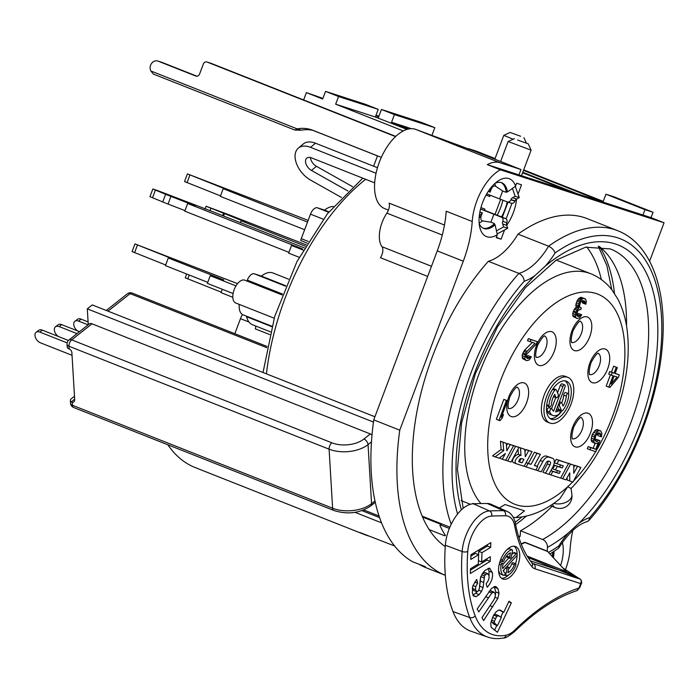 <?xml version="1.0" encoding="UTF-8"?>
<svg xmlns="http://www.w3.org/2000/svg" width="699" height="699" viewBox="0 0 699 699"><rect width="100%" height="100%" fill="white"/><g stroke="black" fill="none" stroke-linecap="round" stroke-linejoin="round"><path stroke-width="1.05" d="M395.529 136.602L207.079 62.036A3.277 2.796 -72.1 0 0 206.939 61.984A3.277 2.796 -72.1 0 0 203.33 64.072L199.582 74.024A3.277 2.796 107.9 0 1 195.973 76.112A3.277 2.796 107.9 0 1 195.834 76.06L158.114 61.136A6.544 5.592 -72.1 0 0 157.825 61.031A6.544 5.592 -72.1 0 0 150.608 65.208A6.544 5.592 -72.1 0 0 150.879 71.001L153.343 74.059L294.864 130.058L301.243 130.197L297.189 128.887L294.864 130.058M210.845 63.251A3.277 2.796 107.9 0 1 210.984 63.294A3.277 2.796 107.9 0 1 211.133 63.347L207.079 62.036M395.748 136.392L211.133 63.347M484.966 209.167L484.162 210.399A19.231 9.996 -68.4 0 0 484.966 209.167L480.947 207.577M486.041 195.056L489.719 196.515L490.2 195.248M150.879 71.001L297.189 128.887A37.65 32.154 -72.1 0 1 311.256 129.708A37.65 32.154 -72.1 0 1 312.899 130.302L381.339 157.38M486.714 193.876A58.664 1.66 20.6 0 0 499.663 198.918L502.66 190.958L506.225 192.365L506.679 191.15M499.663 198.918L507.133 201.871A3.277 2.796 -72.1 0 0 507.273 201.924A3.277 2.796 -72.1 0 0 510.882 199.835L510.978 199.573A3.277 2.796 107.9 0 1 512.559 197.712L515.207 196.27L512.393 188.328M479.156 217.642A21.285 11.053 111.6 0 0 481.2 215.86C480.37 218.595 480.807 220.272 482.502 220.893L490.916 222.195L494.481 223.61L493.992 224.903M490.916 222.195L493.905 214.235L501.375 217.188A3.277 2.796 -72.1 0 1 502.826 221.286L506.775 222.859A3.277 2.796 -72.1 0 0 506.723 225.323L507.745 228.215L497.146 233.964M496.377 230.871L503.699 226.904L502.668 224.012A3.277 2.796 107.9 0 1 502.721 221.548M480.571 208.984L484.162 210.399M479.881 212.094L482.345 212.802A19.231 9.996 -68.4 0 1 479.331 215.755M489.894 189.045A19.231 9.996 -68.4 0 1 490.104 192.155L488.348 191.246M489.92 195.135A19.231 9.996 -68.4 0 1 489.719 196.515M388.452 210.128L384.73 208.652A42.56 22.115 -68.4 0 1 379.566 161.6A42.56 22.115 -68.4 0 1 415.355 129.254L475.451 151.508L520.973 169.525L499.899 162.701A42.56 22.115 111.6 0 0 487.325 164.649L500.335 169.796A42.56 22.115 111.6 0 0 472.218 221.504A81.853 42.525 -68.4 0 1 463.28 261.199L399.767 430.165A204.632 106.309 111.6 0 0 445.324 575.338L426.364 567.841A204.632 106.309 -68.4 0 1 419.304 564.451L419.339 564.355M399.767 430.165L373.755 419.872A204.632 106.309 111.6 0 0 373.458 422.065A204.632 106.309 111.6 0 0 371.475 441.899A204.632 106.309 111.6 0 0 374.987 500.947A204.632 106.309 111.6 0 0 379.041 516.002L363.733 509.947M373.755 419.872L437.259 250.906A81.853 42.525 111.6 0 0 446.207 211.212L472.218 221.504M379.041 516.002A204.632 106.309 111.6 0 0 412.567 561.743L424.922 566.513A204.632 106.309 111.6 0 0 425.481 566.837L419.304 564.451M427.674 276.402L380.439 257.713A8.187 4.255 111.6 0 0 381.977 246.686A24.552 12.757 -68.4 0 1 386.888 213.134A8.187 4.255 111.6 0 0 389.107 203.138L444.468 225.043M490.104 192.155L491.257 189.097A21.285 11.053 111.6 0 0 491.056 187.55M481.2 215.86L482.345 212.802M552.726 552.324A24.552 12.757 -68.4 0 1 552.175 556.666M494.481 223.61A24.552 12.757 -68.4 0 1 483.061 228.162M501.104 182.561A24.552 12.757 -68.4 0 1 506.225 192.365M552.752 557.286A24.552 12.757 111.6 0 0 553.416 551.878M554.089 551.441A24.552 12.757 -68.4 0 1 553.328 557.898M649.598 261.216L664.05 222.78L500.335 169.796M565.203 570.384A42.56 22.115 111.6 0 0 570.113 549.064A81.853 42.525 -68.4 0 1 572.804 530.436M562.354 542.511A31.106 16.156 -68.4 0 1 560.615 565.535M518.038 194.112L521.533 184.816L516.666 183.243L515.565 186.17A31.106 16.156 -68.4 0 0 497.889 181.102A31.106 16.156 -68.4 0 0 479.715 227.026A31.106 16.156 -68.4 0 0 497.33 234.681L496.229 237.616L501.087 239.189L504.564 229.945M512.559 197.712L516.613 199.023A31.106 16.156 -68.4 0 1 506.714 225.296M548.54 552.411A172.705 89.725 111.6 0 0 558.824 545.893A63.845 33.168 -68.4 0 1 568.593 532.743L578.912 523.298A63.845 33.168 -68.4 0 1 589.659 517.653L588.707 520.676C627.65 477.295 657.366 406.932 662.241 346.704C667.501 289.849 651.049 243.584 617.68 230.696L587.116 218.604A179.259 93.124 111.6 0 0 518.011 234.121L548.575 246.214A57.301 29.769 -68.4 0 1 518.903 273.388A179.259 93.124 111.6 0 0 451.196 524.276M445.254 546.618A179.259 93.124 -68.4 0 1 422.196 516.177A179.259 93.124 111.6 0 1 488.339 261.295A57.301 29.769 111.6 0 0 518.011 234.121M67.034 344.188A4.91 2.805 -3.4 0 0 68.965 346.25A4.91 2.551 111.6 0 1 71.691 339.871L331.833 442.799A22.918 13.08 -3.4 0 0 363.908 439.033L370.348 433.939L92.006 323.803L71.691 339.871A4.91 3.119 -128.3 0 0 68.886 340.046A4.91 4.91 0 0 0 67.034 344.188L67.191 346.87A4.91 2.805 176.6 0 0 69.122 348.932A3.277 2.08 -128.3 0 1 71.883 352.646L74.679 399.618A4.91 3.119 51.7 0 1 73.823 401.925A4.91 3.119 51.7 0 1 72.303 402.379L71.184 401.96L74.653 399.216M370.348 433.939A4.91 3.119 51.7 0 1 372.008 434.961M92.006 323.803A4.91 3.119 -128.3 0 0 89.201 323.978L68.886 340.046M88.249 324.729L87.305 308.844L373.458 422.065M266.817 347.709L130.154 293.632A4.91 3.119 -128.3 0 0 127.349 293.807L106.283 310.47M374.917 416.77L92.259 304.921L87.305 308.844M74.478 396.272L71.385 398.718A4.91 2.805 -3.4 0 0 70.381 400.553A4.91 2.805 -3.4 0 0 71.184 401.96M77.624 330.933A6.544 4.168 51.7 0 1 73.718 324.406A6.544 4.168 51.7 0 1 74.863 321.33L77.336 319.373A6.544 4.168 51.7 0 1 81.084 319.137L88.083 321.907M74.863 321.33A6.544 4.168 51.7 0 1 78.603 321.094L88.091 324.852M58.235 336.429A6.544 4.168 51.7 0 1 54.339 329.902A6.544 4.168 51.7 0 1 55.474 326.826L57.956 324.869A6.544 4.168 51.7 0 1 61.695 324.633L79.476 331.667M55.474 326.826A6.544 4.168 51.7 0 1 59.223 326.59L77.004 333.633M72.303 402.379L72.478 405.298A4.91 2.805 176.6 0 1 70.547 403.236A4.91 4.91 0 0 0 73.64 407.508A4.91 2.551 -68.4 0 1 72.478 405.298L332.61 508.225L329.098 449.177A27.829 15.885 -3.4 0 0 368.05 444.608L371.562 503.647A27.829 15.885 176.6 0 1 332.61 508.225A4.91 2.551 -68.4 0 0 333.773 510.436L73.64 407.508M312.872 130.355L377.477 155.912L373.616 166.196M304.397 247.935L211.159 211.089L157.389 190.495L152.828 189.001L165.619 194.287A19.642 0.559 20.6 0 0 170.923 196.384L195.336 205.943L187.664 203.488L184.781 211.142L288.932 252.356M187.664 203.488L302.527 248.993L291.527 245.463L288.643 253.117L299.216 257.302M473.957 503.752L472.961 503.359A129.324 67.191 111.6 0 0 473.468 503.769M499.304 507.946L505.08 504.547L524.53 510.847L516.072 517.566L513.249 517.312M325.542 91.377L338.543 96.523L378.22 109.367L365.219 104.221L325.542 91.377L322.658 99.031L306.398 92.6L303.637 99.948M403.279 130.931L335.669 104.177L338.543 96.523M586.741 246.974A159.608 82.919 -68.4 0 1 601.367 279.574M352.576 186.685L316.411 166.301A8.187 5.042 -130 0 1 310.461 157.703A8.187 5.042 -130 0 1 310.452 157.537M377.477 167.725L315.485 143.199A21.285 13.106 -130 0 0 303.27 143.985L298.333 148.136A21.285 13.106 -130 0 0 296.577 163.793A21.285 13.106 -130 0 0 310.583 180.097L341.47 197.494M347.936 191.002L311.474 170.451L316.411 166.301M376.062 173.265L310.539 147.349A21.285 13.106 -130 0 0 298.333 148.136M311.474 170.451A8.187 5.042 -130 0 1 305.524 161.853A8.187 5.042 -130 0 1 306.765 158.157A8.187 5.042 -130 0 1 311.457 157.86L374.673 182.867M313.274 130.451A37.65 32.154 -72.1 0 0 301.243 130.197M515.207 196.27L519.261 197.581L516.613 199.023A3.277 2.796 -72.1 0 0 515.032 200.884L514.936 201.146A3.277 2.796 107.9 0 1 511.327 203.234A3.277 2.796 107.9 0 1 511.179 203.182L507.422 201.967M519.261 197.581L515.285 186.362M506.775 222.859L502.826 221.286M484.529 210.32A50.477 1.433 20.6 0 0 496.972 215.152L505.421 218.499A3.277 2.796 107.9 0 1 506.871 222.597M196.961 76.217L162.168 62.447A6.544 5.592 -72.1 0 0 161.88 62.342A6.544 5.592 -72.1 0 0 161.583 62.263M653.058 212.269L651.04 217.634L642.94 215.012L644.959 209.648L653.058 212.269L614.037 196.83L605.937 194.208L644.959 209.648M642.94 215.012L487.325 164.649M518.955 174.881L520.973 169.525M502.887 200.194A31.717 16.479 -68.4 0 1 497.146 215.231M495.014 214.401L500.676 199.32M580.074 579.069A3.277 2.429 115.3 0 0 579.62 578.755A3.277 2.429 115.3 0 0 579.445 578.685L566.557 571.913A16.374 8.502 -68.4 0 1 564.11 571.782L530.366 560.869M566.557 571.913L547.326 551.161L525.403 542.485A1.634 0.848 111.6 0 0 524.923 542.529L547.955 551.642M579.165 587.501L580.712 583.613L581.428 583.429L579.716 587.728L578.632 588.112A4.089 3.207 71.7 0 1 576.692 590.707A4.089 3.207 71.7 0 1 576.658 590.716L579.716 587.728M532.472 563.394L580.17 579.148C581.253 579.759 581.437 581.245 580.712 583.613L534.875 568.776A21.18 11.001 -68.4 0 1 531.948 566.697A171.788 89.245 -68.4 0 1 514.621 525.578A27.934 14.513 111.6 0 0 505.447 515.766A1171.454 608.593 111.6 0 0 491.624 516.063A27.934 14.513 111.6 0 0 467.762 551.45A162.168 84.247 111.6 0 0 475.18 615.863A85.226 44.282 111.6 0 0 506.006 635.234A27.934 14.513 111.6 0 0 515.058 629.86C535.722 609.493 556.911 595.583 578.632 588.112M511.345 602.844L508.994 601.201L503.752 612.307L500.414 610.21L498.798 609.982L495.914 611.992L492.795 616.946L490.759 623.167L491.1 627.265L497.435 632.28L511.345 602.844L508.715 601.804M490.322 590.76L494.927 593.049L495.381 595.898L494.132 599.436L482.004 617.619L483.638 620.529L497.845 598.414L499.042 593.259L497.863 588.549L495.949 586.627L494.944 586.461L491.484 588.479L477.181 608.995L478.806 611.905L491.851 592.988L494.01 592.123L490.759 590.838L489.405 591.048M483.035 572.63L484.416 572.332L487.666 573.617L488.968 575.696C489.449 578.125 488.496 580.817 486.102 583.77L487.229 587.282C491.546 582.232 493.232 577.295 492.288 572.455L489.422 568.165L484.809 570.533L481.987 574.263L480.388 578.335L479.287 588.995L478.107 591.136L476.596 591.634L475.573 589.703L475.722 586.601L477.67 583.254L476.718 579.436L472.795 585.919L472.323 592.892L473.73 596.116L476.115 596.658L479.138 594.648L481.55 591.371L483.079 587.553L484.547 575.993L485.595 574.491L487.78 573.661L484.634 572.42M489.99 568.304L489.422 568.165M473.433 590.384L476.639 591.651L473.345 590.349L472.262 588.077M490.191 561.393L490.349 556.666L481.663 561.952L481.978 552.638L490.663 547.352L490.82 542.625L470.96 554.718L470.803 559.445L478.623 554.683L478.308 563.997L470.488 568.759L470.331 573.486L490.191 561.393L486.941 560.109L486.985 558.711M500.528 559.969A17.431 9.061 111.6 0 0 502.747 578.973A17.431 9.061 111.6 0 0 517.793 565.552A17.431 9.061 111.6 0 0 515.574 546.548A17.431 9.061 111.6 0 0 500.528 559.969M494.883 614.211L501.401 617.287L497.443 625.657L494.534 623.15L494.403 621.262L496.727 616.326L498.815 615.636L494.883 614.211L493.468 615.041M511.668 554.805L513.45 552.857A1.477 0.769 -68.4 0 1 514.246 552.525L516.849 553.547A1.477 0.769 111.6 0 1 517.181 554.552A1.477 0.769 111.6 0 1 516.561 555.958L503.184 570.637A10.808 5.609 111.6 0 0 504.818 572.638A1.477 0.769 111.6 0 1 504.923 574.316A1.477 0.769 111.6 0 1 503.691 575.356A1.477 0.769 111.6 0 1 503.638 575.329L501.034 574.298A13.753 7.147 -68.4 0 1 498.588 570.629M516.849 553.547A1.477 0.769 111.6 0 0 516.045 553.888L502.677 568.567A10.808 5.609 111.6 0 1 502.834 564.591A1.477 0.769 111.6 0 0 502.511 563.473A1.477 0.769 111.6 0 0 501.113 565.089A13.753 7.147 111.6 0 0 503.638 575.329M514.377 564.844A10.808 5.609 111.6 0 1 507.85 572.708L508.767 568.401A1.477 0.769 111.6 0 0 508.461 567.186A1.477 0.769 111.6 0 0 507.081 568.706L505.84 574.499A1.477 0.769 111.6 0 0 506.146 575.714A1.477 0.769 111.6 0 0 506.391 575.74A13.753 7.147 111.6 0 0 515.792 565.412A1.477 0.769 111.6 0 0 515.626 563.761A1.477 0.769 111.6 0 0 514.377 564.844L511.773 563.813A1.477 0.769 -68.4 0 1 513.022 562.73L515.626 563.761M509.554 557.12L506.95 556.089A1.477 0.769 -68.4 0 0 507.256 557.313L509.859 558.344A1.477 0.769 111.6 0 1 509.554 557.12L510.471 552.813A10.808 5.609 111.6 0 0 503.944 560.677A1.477 0.769 111.6 0 1 502.695 561.769A1.477 0.769 111.6 0 1 502.529 560.109L500.746 559.41M509.859 558.344A1.477 0.769 111.6 0 0 511.24 556.815L512.481 551.022A1.477 0.769 111.6 0 0 512.175 549.807A1.477 0.769 111.6 0 0 511.93 549.79A13.753 7.147 111.6 0 0 502.529 560.109M525.403 542.485A1.634 1.634 0 0 0 524.075 542.538A1.634 1.215 63.7 0 1 524.923 542.529A166.982 86.746 111.6 0 1 521.305 544.224M441.646 523.874L439.916 525.499A178.437 92.705 111.6 0 0 445.438 535.469L444.678 535.766L445.149 535.015M445.438 535.469L444.678 535.766L429.212 529.641M440.772 525.063L449.352 528.453M440.955 523.603L439.916 525.499M487.203 503.481A32.739 17.012 -68.4 0 1 490.995 504.259L507.09 511.406A32.023 16.636 111.6 0 0 503.385 510.646L487.203 503.481A1176.268 611.092 111.6 0 0 473.319 503.778A32.739 17.012 111.6 0 0 445.35 545.264A166.982 86.746 111.6 0 0 452.987 611.581A90.04 46.772 111.6 0 0 471.039 631.249L487.666 637.06C492.603 638.764 497.898 639.069 503.542 637.969C505.089 638.379 508.802 636.221 514.665 631.494C535.6 611.109 556.273 597.523 576.666 590.716M270.408 331.833L252.54 324.764A27.829 14.461 -68.4 0 1 246.598 316.708A3.277 1.704 111.6 0 0 246.345 316.123M255.476 325.926A3.277 1.704 -68.4 0 1 255.318 328.888L269.718 334.594M282.457 294.034L247.324 280.142A8.187 4.255 -68.4 0 1 254.261 273.79L261.382 276.096A27.829 14.461 -68.4 0 1 273.021 273.003L288.6 279.172M247.324 280.142L246.983 281.05M274.174 318.22L235.729 303.008A12.276 6.378 -68.4 0 1 234.322 289.246A12.276 6.378 -68.4 0 1 244.764 280.177L282.108 294.952M243.339 314.926A16.374 8.502 -68.4 0 1 243.077 314.83A16.374 8.502 -68.4 0 1 239.25 304.397M323.235 219.206L310.487 214.156A8.187 4.255 -68.4 0 1 317.416 207.813L324.546 210.119A27.829 14.461 -68.4 0 1 333.379 206.485M310.487 214.156L301.269 238.665L308.259 241.426M307.202 243.165L300.719 240.447A8.187 4.255 -68.4 0 1 301.269 238.665M304.633 229.718L220.334 196.367L223.208 188.704L229.753 190.792L187.411 173.885L308.145 220.386M307.516 222.064L223.208 188.704M220.517 195.886L184.536 181.548L187.411 173.885M232.811 297.293L221.05 292.636L222.308 289.281M507.5 400.763L503.848 399.391L496.36 419.304L498.964 420.335L500.021 420.676L502.188 418.046L503.463 414.656L501.297 417.286L507.5 400.763L506.452 400.422L498.964 420.335M537.26 341.662L528.339 338.596L527.544 340.71L535.058 343.331L527.168 351.23L525.526 354.026L524.809 358.543L525.194 359.618L526.793 360.614L529.195 359.968L531.354 356.866L530.471 356.577L528.802 358.412L527.063 358.325L526.129 356.595L526.574 354.367L536.465 343.786L537.26 341.662L530.934 339.618L530.139 341.741M532.315 342.44L524.565 350.199L522.607 353.843L522.144 355.599L522.59 358.596L526.085 360.387M531.354 356.866L527.867 355.546L526.277 357.32M585.168 298.761L580.301 297.468L578.44 298.77L576.955 301.138L575.854 304.581L576.291 307.097L574.281 309.299L572.691 313.536L573.136 316.533L577.156 318.499L579.567 317.853L581.717 314.751L580.843 314.463L579.165 316.298L578.134 316.437L576.71 315.502L576.5 314.489L577.933 310.671L579.978 309.43L580.677 309.657L581.315 307.962L579.716 306.975L579.515 305.952L580.432 302.449L582.11 300.614L584.198 300.815L585.107 302.064L585.002 303.925L585.876 304.214L586.304 301.505L585.71 299.408L583.77 298.307L581.883 299.12L580.205 300.954L578.457 305.612L578.894 308.128L576.885 310.33L575.286 314.567L575.74 317.564L576.806 318.386M581.717 314.751L578.239 313.432L576.649 315.205M582.346 300.587L582.398 302.903L585.002 303.925M619.305 374.874L615.094 373.511L617.322 367.578L616.273 367.237L614.037 373.17L612.28 372.602L611.328 375.145L613.084 375.713L608.785 387.15L609.834 387.491L618.353 377.416L619.305 374.874L615.155 373.345M617.322 367.578L613.67 366.206L611.442 372.139L609.685 371.571L608.724 374.114L611.328 375.145M610.445 374.795L606.182 386.119L608.785 387.15M600.022 440.685L598.798 440.283L596.754 441.523L595.697 441.183L594.945 439.514L595.697 435.958L598.021 432.908L599.934 433.048L600.686 434.717L600.406 436.526L601.455 436.866L601.856 433.197L600.738 430.933L598.641 430.733L597.287 431.72L594.342 436.945L593.783 441.043L594.185 442.598L595.959 443.647L598.353 442.519L595.801 449.3L590.707 447.648L589.912 449.763L595.88 451.703L600.022 440.685L596.195 439.26L595.094 440.23M597.942 432.969L597.802 435.503L600.406 436.526M600.738 430.933L596.046 429.702L592.376 434.219L591.293 438.142L591.581 441.567L594.901 443.306M595.05 443.349L593.198 448.269L588.112 446.617L587.309 448.741L589.912 449.763M518.02 449.16L518.413 454.359L521.017 455.39C518.693 455.232 512.909 461.323 516.019 463.647L524.119 466.268L532.053 451.659L526.094 449.544L524.932 451.668M526.094 449.544L528.689 450.567L525.325 456.779L524.757 449.3L517.854 446.984M518.413 454.359C516.089 454.201 510.314 460.291 513.416 462.616L516.019 463.647M518.964 447.421L515.609 446.338L507.675 460.947L511.03 462.039L518.964 447.421L512.935 445.429M513.59 445.682L510.235 444.599L506.862 450.811L506.294 443.323L503.062 442.275L503.699 450.593L495.128 456.893L499.103 458.177L505.368 453.564L502.31 459.208L505.665 460.3L513.59 445.682L507.631 443.568L506.478 445.709M506.294 443.323L500.458 441.244L501.096 449.562L492.524 455.862L495.128 456.893M500.117 457.426L499.706 458.186L502.31 459.208M537.758 466.565L534.359 465.464L540.379 454.35L537.024 453.267L531.004 464.372L528.033 463.42L526.137 466.923L535.853 470.069L537.758 466.565L534.447 465.298M540.379 454.35L534.429 452.236L528.4 463.35L526.111 462.607M545.535 473.206L548.89 474.289L552.83 467.037A6.544 3.399 111.6 0 0 552.699 458.343A6.544 3.399 111.6 0 0 552.594 458.308L548.907 457.111A8.187 4.255 111.6 0 0 542.861 461.523L537.872 470.724L541.227 471.808L546.076 462.869A3.277 1.704 -68.4 0 1 548.497 461.104L549.868 461.55A2.621 1.363 -68.4 0 1 549.912 461.567A2.621 1.363 -68.4 0 1 549.964 465.036L545.535 473.206L542.931 472.174L547.361 464.014A2.621 1.363 111.6 0 0 547.824 461.122M550.209 457.364A6.544 3.399 111.6 0 0 550.104 457.312A6.544 3.399 111.6 0 0 549.991 457.277L546.303 456.08A8.187 4.255 111.6 0 0 540.257 460.492L537.112 466.303M568.558 463.472L556.229 459.295L554.333 462.799L563.298 465.892L562.188 467.937L557.33 466.364L555.425 469.877L560.283 471.449L559.174 473.494L552.804 471.432L550.908 474.944L560.633 478.09L568.558 463.472L558.833 460.326L556.928 463.83M560.615 465.027L559.584 466.915L554.726 465.333L552.822 468.846L555.425 469.877M557.601 470.576L556.579 472.463L550.882 470.619M567.125 477.749L567.099 479.995L572.944 482.074L580.869 467.456L577.514 466.373L573.73 473.354L573.809 465.176L570.576 464.127L562.643 478.736L565.998 479.829L569.781 472.847L569.702 481.026M580.869 467.456L574.91 465.342L573.792 467.413M573.809 465.176L567.903 463.21M567.92 377.373L565.316 376.342A24.552 12.757 111.6 0 0 544.128 395.241A24.552 12.757 111.6 0 0 547.247 422.013L549.851 423.044A24.552 12.757 111.6 0 0 571.039 404.144A24.552 12.757 111.6 0 0 567.92 377.373A24.552 12.757 111.6 0 0 546.732 396.272A24.552 12.757 111.6 0 0 549.851 423.044M614.395 376.132L613.879 376.752M521.218 458.535L519.436 461.821L518.737 461.593M568.54 393.773A20.463 10.634 111.6 0 0 565.045 380.833M550.122 418.552A20.463 10.634 111.6 0 0 562.005 410.837M564.678 384.904A2.045 1.066 111.6 0 0 562.905 386.477L553.617 411.204A12.276 6.378 -68.4 0 1 552.105 409.177A2.045 1.066 111.6 0 0 551.729 408.766A2.045 1.066 111.6 0 0 550.2 409.824A2.045 1.066 111.6 0 0 549.842 412.165A16.374 8.502 111.6 0 0 552.857 415.433A16.374 8.502 111.6 0 0 558.816 414.262A2.045 1.066 111.6 0 0 560.004 412.27A2.045 1.066 111.6 0 0 559.576 410.601A2.045 1.066 111.6 0 0 558.833 410.75A12.276 6.378 -68.4 0 1 555.635 411.86L564.932 387.132A2.045 1.066 111.6 0 0 564.678 384.904L562.075 383.873A2.045 1.066 111.6 0 0 560.31 385.446L557.549 392.794M555.757 397.548L551.563 408.705M551.729 408.766L549.126 407.735A2.045 1.066 111.6 0 0 547.597 408.801A2.045 1.066 111.6 0 0 547.247 411.134A16.374 8.502 111.6 0 0 550.262 414.402L552.857 415.433M559.576 410.601L556.972 409.57A2.045 1.066 111.6 0 0 556.5 409.579M553.503 396.586A2.045 1.066 111.6 0 0 553.722 396.735L556.317 397.766A2.045 1.066 111.6 0 0 557.846 396.709A2.045 1.066 111.6 0 0 558.204 394.367L556.395 390.025A2.045 1.066 111.6 0 0 556.011 389.614A2.045 1.066 111.6 0 0 554.744 390.278A16.374 8.502 111.6 0 0 548.986 405.595A2.045 1.066 111.6 0 0 549.475 406.827A2.045 1.066 111.6 0 0 550.725 406.189A2.045 1.066 111.6 0 0 551.459 404.249A12.276 6.378 -68.4 0 1 554.691 394.358L555.941 397.355A2.045 1.066 111.6 0 0 556.317 397.766M556.011 389.614L553.416 388.583A2.045 1.066 111.6 0 0 553.162 388.548M546.627 405.621A2.045 1.066 111.6 0 0 546.871 405.796L549.475 406.827M568.296 393.589L565.692 392.558A2.045 1.066 111.6 0 0 564.442 393.196A2.045 1.066 111.6 0 0 563.709 395.136L566.304 396.167A12.276 6.378 -68.4 0 1 563.071 406.058L561.821 403.043A2.045 1.066 111.6 0 0 561.446 402.641A2.045 1.066 111.6 0 0 559.916 403.699A2.045 1.066 111.6 0 0 559.558 406.032L561.376 410.392A2.045 1.066 111.6 0 0 561.751 410.802A2.045 1.066 111.6 0 0 563.027 410.138A16.374 8.502 111.6 0 0 568.776 394.821A2.045 1.066 111.6 0 0 568.296 393.589A2.045 1.066 111.6 0 0 567.046 394.227A2.045 1.066 111.6 0 0 566.304 396.167M561.664 402.799A12.276 6.378 111.6 0 0 563.709 395.136M557.619 406.591L558.772 409.361A2.045 1.066 111.6 0 0 559.148 409.771L561.751 410.802M556.238 260.08L590.856 273.781C599.34 277.215 606.452 282.702 612.184 290.234L617.864 299.128C622.311 307.639 625.317 317.294 626.872 328.093C629.659 348.041 628.113 369.754 622.232 393.24C612.21 431.37 595.164 463.122 571.083 488.505L567.728 486.714L559.943 498.667C545.858 510.226 531.24 516.526 516.072 517.575M167.874 444.8A196.445 102.054 111.6 0 0 195.257 467.596L364.345 534.499A196.445 102.054 111.6 0 0 369.509 536.238M234.829 333.703L240.482 318.674A16.374 8.502 -68.4 0 1 242.413 314.498M306.398 92.6L322.903 98.393M376.053 115.143L378.902 116.183M378.64 116.864L375.817 115.754M335.669 104.177L375.346 117.021L406.993 129.394M411.344 128.677L391.554 122.264L408.557 128.992M475.241 151.447L468.513 148.642L476.735 151.299L495.075 158.559M523.691 169.883L603.246 201.364M523.499 170.39L603.054 201.871L605.937 194.208M522.599 172.775L568.296 190.853M576.395 193.474L522.791 172.269M378.159 118.14L381.427 109.463L394.428 114.61L434.822 127.681L421.82 122.535L381.427 109.463M391.554 122.264L394.428 114.61M651.04 217.634L664.05 222.78M468.339 149.105L468.513 148.642M431.965 135.283L434.822 127.681M305.393 246.223L241.146 220.797L245.358 222.002L206.118 206.249L229.359 214.916A19.642 0.559 -159.4 0 1 234.654 217.013L306.206 244.842M240.439 222.675L241.146 220.797M324.546 210.119L328.932 211.858M291.527 245.463L303.183 250.067M152.828 189.001L149.944 196.664L162.745 201.95A19.642 0.559 20.6 0 0 168.048 204.047L184.973 210.626M261.382 276.096L285.777 285.751M394.62 545.989L359.906 532.498A196.445 102.054 111.6 0 0 364.345 534.499M480.554 209.036A58.664 1.66 20.6 0 0 493.905 214.235L496.972 215.152M503.699 226.904L507.745 228.215M501.445 182.666A24.552 12.757 111.6 0 1 506.758 191.701L507.413 191.963L515.565 186.17M497.33 234.681L495.075 224.781L494.429 224.519A24.552 12.757 111.6 0 1 483.376 228.311M502.66 190.958L495.521 186.24C493.852 185.541 492.437 186.493 491.257 189.097M508.016 202.16L502.301 217.267M506.12 218.927L511.965 203.348M501.087 239.189L496.342 237.311M507.413 191.963A24.552 12.757 111.6 0 0 501.768 182.78A24.552 12.757 111.6 0 0 495.137 183.252M479.191 223.566A24.552 12.757 111.6 0 0 483.699 228.451A24.552 12.757 111.6 0 0 495.075 224.781M521.498 175.702L531.109 150.154L508.129 141.504L500.615 161.469M513.145 139.232L503.796 135.353L494.84 159.18M520.659 136.261L510.121 132.478L520.659 136.261M517.688 140.053L528.234 143.819L517.688 140.053M375.346 117.021L378.22 109.367M503.848 399.391L506.452 400.422M502.432 414.254L503.463 414.656M617.121 377.014L611.109 384.101L614.141 376.053L617.121 377.014M526.976 358.238L527.762 358.552M526.303 357.425L528.802 358.412M527.046 356.708L529.641 357.739M527.867 355.546L530.471 356.577M522.59 358.596L525.194 359.618M522.205 357.521L524.809 358.543M522.144 355.599L524.748 356.621M522.607 353.843L525.202 354.874M522.922 352.995L525.526 354.026M523.734 351.361L526.338 352.392M524.565 350.199L527.168 351.23M528.339 338.596L530.934 339.618M578.44 298.77L581.035 299.792M577.61 299.923L580.205 300.954M579.279 298.089L581.883 299.12M580.301 297.468L582.905 298.499M581.166 297.276L583.77 298.307M582.538 301.994L585.142 303.025M582.512 301.033L585.107 302.064M582.485 300.57L584.914 301.531M580.502 307.647L581.315 307.962M577.339 316.123L578.134 316.437M576.666 315.31L579.165 316.298M577.409 314.594L580.013 315.625M578.239 313.432L580.843 314.463M573.136 316.533L575.74 317.564M572.752 315.459L575.356 316.49M572.691 313.536L575.286 314.567M573.145 311.789L575.749 312.82M573.468 310.941L576.072 311.972M574.281 309.299L576.885 310.33M575.111 308.145L577.706 309.176M576.291 307.097L578.894 308.128M575.731 305.97L578.326 307.001M575.854 304.581L578.457 305.612M576.317 302.833L578.921 303.864M576.955 301.138L579.558 302.169M609.685 371.571L612.28 372.602M611.442 372.139L614.037 373.17M613.67 366.206L616.273 367.237M596.195 439.26L598.798 440.283M595.12 440.344L597.619 441.331M588.112 446.617L590.707 447.648M593.198 448.269L595.801 449.3M591.581 441.567L594.185 442.598M591.188 440.012L593.783 441.043M591.293 438.142L593.897 439.173M591.738 435.914L594.342 436.945M592.376 434.219L594.98 435.25M593.521 432.218L596.125 433.24M594.683 430.689L597.287 431.72M596.046 429.702L598.641 430.733M597.077 429.562L599.681 430.593M598.091 433.695L600.686 434.717M598.309 432.847L600.485 433.703M595.609 441.069L596.754 441.523M517.845 446.871L520.449 447.902L521.017 455.39M524.757 449.3L520.449 447.902M532.053 451.659L528.689 450.567M523.935 459.339L522.031 462.843L518.789 461.794C519.147 459.479 520.047 458.395 521.506 458.553L523.935 459.339M519.436 461.821L522.031 462.843M513.005 445.307L515.609 446.338M505.726 460.178L507.675 460.947M507.631 443.568L510.235 444.599M501.096 449.562L503.699 450.593M500.458 441.244L503.062 442.275M524.189 466.154L526.137 466.923M526.085 462.642L528.033 463.42M528.4 463.35L531.004 464.372M534.429 452.236L537.024 453.267M535.923 469.946L537.872 470.724M548.96 474.167L550.908 474.944M550.856 470.663L552.804 471.432M556.579 472.463L559.174 473.494M554.726 465.333L557.33 466.364M559.584 466.915L562.188 467.937M556.229 459.295L558.833 460.326M560.694 477.967L562.643 478.736M567.972 463.096L570.576 464.127M574.91 465.342L577.514 466.373M548.759 396.927A20.463 10.634 -68.4 0 1 566.408 381.182A20.463 10.634 -68.4 0 1 569.012 403.489A20.463 10.634 -68.4 0 1 551.354 419.234A20.463 10.634 -68.4 0 1 548.759 396.927M237.538 283.645L134.942 243.925L175.842 260.203L168.31 257.957L223.855 279.932L210.25 275.712L235.974 285.891M168.31 257.957L165.436 265.611L207.752 282.352M210.25 275.712L207.367 283.375L233.082 293.545M134.942 243.925L132.067 251.579L165.672 264.973M221.233 292.156L185.252 277.818L186.677 274.017M580.668 579.506A3.277 2.333 135.2 0 0 580.17 579.148M528.077 557.531L576.229 577.164A3.277 2.464 -64.6 0 1 576.404 577.234A3.277 2.464 -64.6 0 1 576.544 577.313M494.534 630.253L496.823 625.413M500.842 616.894L503.131 612.062M503.752 612.307L498.981 609.956L502.205 611.223M497.443 625.657L494.193 624.373L491.135 621.359M495.416 594.639L495.792 591.966L494.184 586.592M489.055 576.299L489.038 571.17L488.085 568.313M479.61 587.029L480.746 576.588M472.865 595.373L477.295 591.677M470.444 570.148L486.941 560.109M470.916 556.107L475.372 553.398L478.623 554.683M478.614 554.683L478.728 551.354L487.413 546.068L487.456 544.67M477.67 583.254L474.656 582.057M490.663 547.352L487.413 546.068M481.978 552.638L478.728 551.354M481.663 561.952L478.422 560.668M501.524 578.265A17.431 9.061 111.6 0 0 508.889 574.7M515.486 563.7A17.431 9.061 111.6 0 0 517.146 554.788M517.138 553.888A17.431 9.061 111.6 0 0 514.193 546.234M502.852 564.486L508.82 557.933M499.715 562.415A1.477 0.769 -68.4 0 1 499.916 562.442L502.511 563.473M508.61 569.117A10.808 5.609 111.6 0 0 511.773 563.813M503.656 571.52L504.049 569.694M506.95 556.089L507.107 555.373M506.827 549.79A13.753 7.147 -68.4 0 1 509.335 548.759A1.477 0.769 -68.4 0 1 509.58 548.776A1.477 0.769 -68.4 0 1 509.772 548.933M422.196 516.177L449.894 527.142M568.593 532.743A166.161 86.326 -68.4 0 1 547.448 547.387A6.544 4.753 -118.6 0 0 542.616 539.497L520.51 530.751L520.205 535.486A3.277 2.377 61.4 0 1 519.174 537.339A3.277 2.377 61.4 0 1 518.885 537.461M547.448 547.387L547.212 551.118M520.51 530.751A159.608 82.919 111.6 0 0 552.009 506.321M626.522 325.821A159.608 82.919 111.6 0 0 599.078 246.336M589.659 517.653A172.705 89.725 111.6 0 0 660.337 304.729A172.705 89.725 111.6 0 0 555.05 252.977A63.845 33.168 -68.4 0 1 545.272 266.127L534.962 275.572A63.845 33.168 -68.4 0 1 524.206 281.216C523.883 277.678 522.109 275.074 518.903 273.388L488.339 261.295M555.05 252.977C554.045 250.059 551.887 247.804 548.575 246.214A179.259 93.124 111.6 0 1 617.68 230.696M588.707 520.676L587.239 521.594C577.959 524.189 568.436 533.022 558.676 548.112L549.903 554.089M558.824 545.893L558.676 548.112M68.423 340.465L42.307 330.129A6.544 4.168 -128.3 0 0 38.567 330.365L36.095 332.322A6.544 4.168 -128.3 0 0 34.95 335.398A6.544 4.168 -128.3 0 0 40.472 342.825L72.041 355.319M67.13 342.886L39.834 332.086A6.544 4.168 -128.3 0 0 36.095 332.322M365.664 179.302A180.071 93.552 111.6 0 0 266.441 373.843M374.987 500.947L371.562 503.647A4.91 3.119 -128.3 0 1 370.706 505.962C359.714 513.302 347.403 514.796 333.773 510.436M363.908 439.033A4.91 3.119 51.7 0 1 368.05 444.608L371.475 441.899M69.122 348.932L68.965 346.25L329.098 449.177A4.91 2.551 111.6 0 1 331.833 442.799M267.07 346.459L132.198 293.091A4.91 2.551 -68.4 0 0 130.154 293.632L108.004 311.151M81.084 319.137L78.603 321.094M61.695 324.633L59.223 326.59M480.938 503.551A129.324 67.191 -68.4 0 1 486.757 355.503A129.324 67.191 -68.4 0 1 588.759 273.021A129.324 67.191 111.6 0 1 590.856 273.781M310.539 147.349L315.485 143.199M566.321 571.581L527.177 556.089M534.875 568.776A4.089 3.495 -72.1 0 0 533.18 563.709A17.091 8.877 -68.4 0 1 532.725 563.534L531.887 562.852C524.119 553.171 518.614 540.056 515.39 523.525C514.097 517.339 511.336 513.302 507.09 511.406M531.948 566.697A4.089 3.355 -38.7 0 0 531.887 562.852M440.536 524.171L422.572 517.059M514.621 525.578A4.089 2.709 -10.8 0 0 515.39 523.525M505.447 515.766A4.089 3.425 -90.1 0 0 503.385 510.646A1175.543 610.716 111.6 0 0 489.51 510.934A32.023 16.636 111.6 0 0 462.153 551.511A166.257 86.379 111.6 0 0 469.754 617.549A89.315 46.405 111.6 0 0 487.666 637.06M491.624 516.063A4.089 3.408 -92.2 0 0 489.51 510.934L473.319 503.778M467.762 551.45A4.089 1.809 -175.9 0 1 462.153 551.511L445.35 545.264M475.18 615.863A4.089 3.041 159 0 1 469.754 617.549L452.987 611.581M506.006 635.234A4.089 3.32 78.9 0 1 503.542 637.969M515.058 629.86A4.089 2.272 45.6 0 1 514.665 631.494M189.936 174.986L187.061 182.649M536.282 357.276A11.464 5.95 111.6 0 0 545.648 348.687A11.464 5.95 111.6 0 0 544.696 336.009M538.981 365.402A18.008 9.358 -68.4 0 1 536.404 345.673A18.008 9.358 -68.4 0 1 551.651 331.702A18.008 9.358 -68.4 0 1 554.228 351.44A18.008 9.358 -68.4 0 1 538.981 365.402M596.334 450.506A112.958 58.681 111.6 0 0 596.011 293.484A112.958 58.681 111.6 0 0 489.422 422.904A112.958 58.681 111.6 0 0 567.728 486.714A112.958 58.681 111.6 0 0 572.621 481.969M573.477 481.087A112.958 58.681 111.6 0 0 595.662 451.624M511.38 416.604A18.008 9.358 -68.4 0 1 508.793 396.866A18.008 9.358 -68.4 0 1 524.04 382.903A18.008 9.358 -68.4 0 1 526.627 402.641A18.008 9.358 -68.4 0 1 511.38 416.604M574.534 350.618A18.008 9.358 -68.4 0 1 571.957 330.889A18.008 9.358 -68.4 0 1 587.204 316.927A18.008 9.358 -68.4 0 1 589.781 336.656A18.008 9.358 -68.4 0 1 574.534 350.618M592.464 382.711A18.008 9.358 -68.4 0 1 589.886 362.982A18.008 9.358 -68.4 0 1 605.133 349.011A18.008 9.358 -68.4 0 1 607.711 368.749A18.008 9.358 -68.4 0 1 592.464 382.711M575.251 446.897A18.008 9.358 -68.4 0 1 572.673 427.159A18.008 9.358 -68.4 0 1 587.92 413.196A18.008 9.358 -68.4 0 1 590.498 432.934A18.008 9.358 -68.4 0 1 575.251 446.897M553.722 503.359A12.276 7.663 -7.5 0 0 569.475 500.03A12.276 7.663 -7.5 0 0 571.887 494.577L571.092 488.479M550.296 505.648L555.198 507.588A12.276 6.378 -68.4 0 1 552.603 504.128M355.066 512.358L381.532 522.826M361.916 510.637L379.592 517.627M240.482 318.674L249.045 322.064M499.899 162.701L415.355 129.254M224.466 213.553L223.549 215.991M223.575 213.204L222.666 215.642M210.888 208.276L209.971 210.705M317.416 207.813L328.617 212.243M152.513 197.808L155.388 190.154M162.745 201.95L165.619 194.287M168.048 204.047L170.923 196.384M254.261 273.79L285.594 286.188M246.598 316.708L271.762 326.66M589.764 374.585A11.464 5.95 111.6 0 0 599.13 365.996A11.464 5.95 111.6 0 0 598.178 353.318M572.551 438.771A11.464 5.95 111.6 0 0 581.918 430.173A11.464 5.95 111.6 0 0 580.965 417.504M437.259 250.906L463.28 261.199M442.275 235.047L386.888 213.134M431.484 266.275L381.977 246.686M158.114 61.136L162.168 62.447M505.421 218.499L501.375 217.188M502.668 224.012L506.723 225.323M507.221 201.906A29.952 15.561 -68.4 0 1 501.498 216.952M495.521 186.24A24.552 12.757 111.6 0 0 494.787 183.566M479.147 223.103A24.552 12.757 111.6 0 0 482.502 220.893M510.978 199.573L515.032 200.884M514.936 201.146L510.882 199.835M508.68 408.469A11.464 5.95 111.6 0 0 518.046 399.88A11.464 5.95 111.6 0 0 517.085 387.211M571.834 342.493A11.464 5.95 111.6 0 0 581.201 333.904A11.464 5.95 111.6 0 0 580.249 321.234M540.257 460.492L542.861 461.523M546.303 456.08L548.907 457.111M549.991 457.277L552.594 458.308M547.361 464.014L549.964 465.036M560.31 385.446L562.905 386.477M556.421 409.789L558.833 410.75M547.247 411.134L549.842 412.165M553.582 396.42L555.941 397.355M546.74 404.704L548.986 405.595M552.568 389.413L554.744 390.278M558.772 409.361L561.376 410.392M558.055 405.437L559.558 406.032M134.592 252.68L137.476 245.017M189.237 275.03L187.778 278.918M496.299 624.854L493.048 623.569M496.727 616.326L493.721 615.137M495.259 618.563L492.542 617.488M494.403 621.262L491.511 620.118M494.534 623.15L491.283 621.865M492.839 606.872L490.008 605.745M491.851 592.988L488.854 591.8M488.356 597.741L485.517 596.623M497.863 588.549L494.604 587.265M499.042 593.259L495.792 591.966M497.845 598.414L495.067 597.313M492.288 572.455L489.038 571.17M485.595 574.491L482.572 573.294M484.547 575.993L481.672 574.858M483.996 577.872L480.903 576.649M483.699 582.459L480.449 581.166M483.079 587.553L479.829 586.26M481.55 591.371L478.763 590.262M479.138 594.648L475.888 593.364M476.115 596.658L473.258 595.531M475.722 586.601L472.935 585.5M475.573 589.703L472.323 588.418M516.045 553.888L513.45 552.857M501.113 565.089L499.226 564.346M507.081 568.706L505.508 568.086M505.84 574.499L504.984 574.159M511.93 549.79L509.335 548.759M515.591 524.556A168.206 87.384 111.6 0 0 526.382 516.107M614.482 293.44A168.206 87.384 111.6 0 0 599.707 246.834M518.641 536.692A168.206 87.384 111.6 0 0 520.161 535.827M463.175 508.287L457.417 469.457L461.593 422.851L475.416 373.581L497.461 326.896L525.386 287.717L556.037 260.211L585.596 247.184L610.454 248.958A159.608 82.919 -68.4 0 1 642.005 385.927A159.608 82.919 -68.4 0 1 542.616 539.497M461.392 509.859A166.161 86.326 -68.4 0 1 534.971 275.563M545.272 266.127A166.161 86.326 -68.4 0 1 656.413 308.311A166.161 86.326 -68.4 0 1 578.921 523.289M524.206 281.216A172.705 89.725 111.6 0 0 457.574 514.036M39.834 332.086L42.307 330.129M210.984 63.294L206.939 61.984M263.025 372.488L274.681 316.551L296.935 261.662L327.377 213.815L362.816 178.175M375.284 502.336L370.706 505.962M70.381 400.553L70.547 403.236M132.198 293.091A4.91 4.91 0 0 0 127.349 293.807M461.078 500.589L470.375 504.267M535.897 357.154L536.395 357.477C537.094 357.11 533.748 358.351 537.514 345.428C541.192 338.77 543.656 335.616 544.914 335.948L544.434 335.878M555.198 507.588A12.276 12.276 0 0 0 571.887 494.577M206.118 206.249L205.052 209.08M271.876 326.232L243.077 314.83M589.379 374.463L589.886 374.786C590.576 374.419 587.239 375.66 590.996 362.737C594.674 356.088 597.147 352.925 598.405 353.257L597.916 353.187M572.166 438.64L572.664 438.972C573.355 438.605 570.017 439.846 573.783 426.923C577.461 420.265 579.925 417.102 581.184 417.434L580.694 417.364M161.88 62.342L157.825 61.031M511.327 203.234L507.273 201.924M523.909 137.659L526.312 142.946M514.447 138.638L508.129 141.504M528.234 143.819L531.1 150.145M510.121 132.478L503.804 135.344M508.295 408.347L508.793 408.679C509.484 408.312 506.146 409.553 509.912 396.63C513.582 389.972 516.054 386.809 517.312 387.141L516.823 387.071M571.45 342.37L571.948 342.693C572.638 342.335 569.301 343.567 573.066 330.653C576.745 323.995 579.209 320.832 580.467 321.164L579.978 321.094M550.104 457.312L552.699 458.343M559.41 401.838L561.446 402.641M521.174 543.909L524.075 542.538M581.428 583.429C581.979 582.686 581.725 581.367 580.651 579.488L562.311 567.579M501.087 574.325L503.691 575.356M506.897 566.566L508.461 567.186M504.451 575.05L506.146 575.714M509.58 548.776L512.175 549.807M500.231 560.79L502.695 561.769M515.146 522.38L521.891 516.98M611.8 289.736L606.846 265.515L598.3 246.284"/></g></svg>
